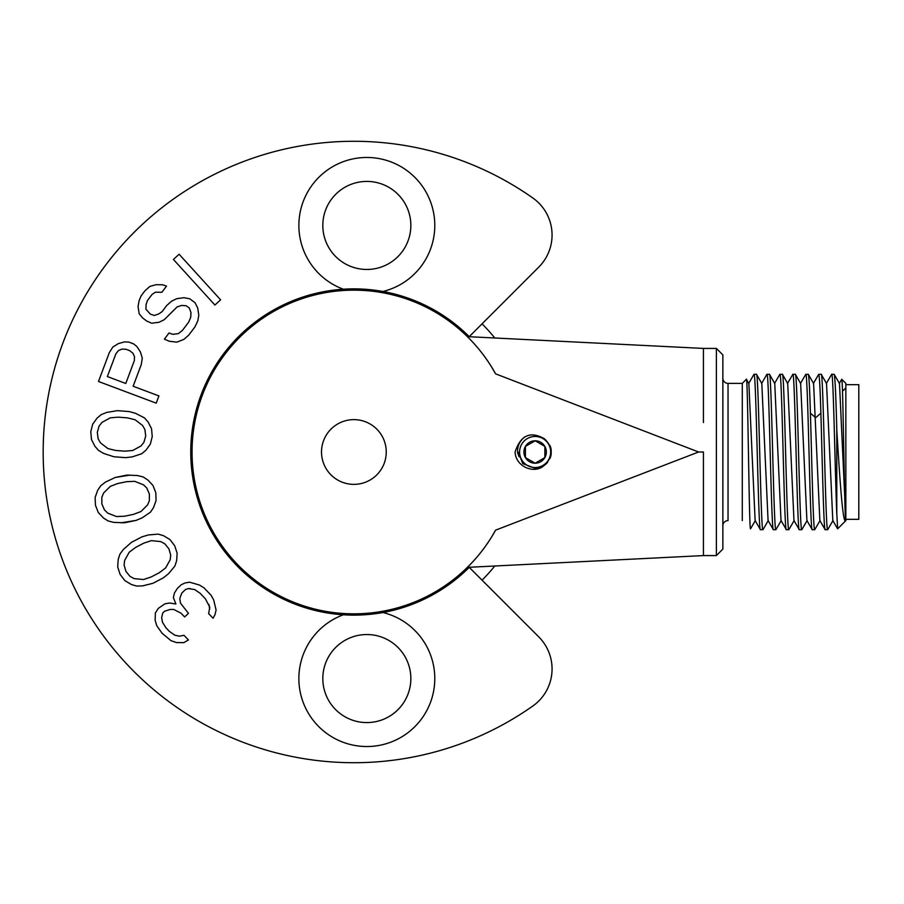 <?xml version="1.0" encoding="UTF-8"?>
<svg xmlns="http://www.w3.org/2000/svg" width="904" height="904" viewBox="0 0 904 904"><rect width="100%" height="100%" fill="white"/><g stroke="black" fill="none" stroke-linecap="round" stroke-linejoin="round"><path stroke-width="1.36" d="M159.228 572.752L151.092 577.012L143.521 579.532L134.165 578.628L130.052 576.424L125.916 571.351L124.097 565.045L124.639 560.423L129.227 552.22L135.6 547.428L143.736 543.168L151.307 540.66L160.663 541.564L164.765 543.756L168.912 548.841L170.732 555.135L170.189 559.768L165.601 567.972L159.228 572.752M152.9 583.317L163.364 577.837L168.585 573.656L174.924 565.983L176.63 560.751L177.139 553.237L174.721 545.801L169.986 539.575L163.522 535.71L158.245 534.128L148.324 534.965L141.917 536.874L131.464 542.343L123.351 549.496L119.893 554.197L118.198 559.44L117.689 566.955L120.108 574.39L124.842 580.605L131.306 584.47L136.583 586.063L142.414 585.905L152.9 583.317M382.912 291.472A67.969 67.969 0 0 0 366.832 157.465A67.969 67.969 0 0 0 343.339 289.212A163.127 163.127 0 0 0 190.755 452A163.127 163.127 0 0 0 343.339 614.788A67.969 67.969 0 0 0 366.832 746.534A67.969 67.969 0 0 0 382.912 612.528A163.127 163.127 0 0 0 469.232 567.35L538.795 636.913A45.313 45.313 0 0 1 532.863 705.99A310.716 310.716 0 0 1 43.166 452A310.716 310.716 0 0 1 532.863 198.01A45.313 45.313 0 0 1 538.795 267.087L469.232 336.65A163.127 163.127 0 0 0 343.339 289.212M216.09 610.042L213.683 599.917L211.095 595.295L203.999 587.86L199.501 585.046L189.501 582.165L184.879 583.012L181.15 584.809L177.353 588.425L174.438 592.979L173.365 597.555L175.896 604.008L169.5 603.002L164.878 603.861L158.302 608.369L155.386 612.923L155.138 620.257L156.787 625.783L162.042 633.195L170.969 640.654L176.461 642.574L183.783 642.642L188.439 639.964L184.009 635.32L179.387 636.179L174.834 635.196L169.455 631.455L165.907 627.738L162.426 622.189L161.658 617.59L162.731 613.014L164.63 611.206L170.178 609.454L173.862 609.477L181.094 613.251L184.642 616.969L188.439 613.353L180.517 603.149L179.76 598.55L181.783 593.069L185.58 589.453L188.337 588.583L194.755 589.577L200.134 593.318L205.457 598.889L209.751 607.172L208.632 613.613L213.061 618.268L215.016 614.618L216.09 610.042M124.436 522.794L136.041 520.41L142.21 517.822L150.426 512.206L153.51 507.63L156.064 500.556L155.804 492.736L152.968 485.459L147.815 479.956L143.182 476.973L137.532 475.515L126.775 475.108L115.17 477.493L105.406 482.126L100.785 485.697L97.711 490.262L95.146 497.347L95.417 505.155L98.253 512.444L103.395 517.935L108.028 520.919L113.689 522.376L124.436 522.794M113.859 456.757L125.633 457.661L132.266 456.882L141.713 453.751L145.939 450.203L150.346 444.101L152.245 436.519L151.533 428.733L148.098 422.032L144.47 417.885L135.611 413.343L129.17 411.557L117.396 410.653L106.74 412.416L101.304 414.574L97.09 418.111L92.671 424.213L90.773 431.807L91.496 439.581L94.931 446.293L98.559 450.429L103.587 453.401L113.859 456.757M128.707 342.051L124.571 341.87L118.311 343.633L112.819 347.068L109.327 352.616L98.491 381.477L156.211 403.15L158.923 395.929L133.137 386.245L141.261 364.606L142.29 358.131L140.414 351.938L136.854 346.492L133.622 343.904L128.707 342.051M161.895 292.274L166.528 286.116L162.573 284.76L156.053 284.703L149.861 286.432L144.956 290.783L141.092 295.913L139.058 300.806L138.063 306.49L139.159 313.744L142.583 317.925L146.776 321.078L151.748 323.214L159.025 322.265L164.212 319.733L177.116 306.942L181.534 305.439L186.224 305.755L189.365 308.117L190.959 312.535L190.744 317.191L188.699 322.084L182.529 330.299L178.393 333.61L172.924 334.333L169.014 332.988L164.381 339.147L169.342 341.271L176.901 342.141L183.907 339.373L188.812 335.034L194.993 326.819L197.806 320.897L198.801 315.213L197.693 307.959L195.049 302.75L189.806 298.806L184.066 297.698L176.788 298.659L171.602 301.179L166.686 305.529L162.053 311.688L158.697 313.971L154.279 315.473L150.358 314.14L145.894 309.168L146.12 304.512L147.386 300.648L152.019 294.489L155.386 292.195L161.895 292.274M220.61 299.846L179.116 254.25L173.421 259.437L214.915 305.032L220.61 299.846M343.339 614.788A163.127 163.127 0 0 0 382.912 612.528M482.047 323.835A181.252 181.252 0 0 1 494.793 337.994M494.793 566.006A181.252 181.252 0 0 1 482.047 580.165M366.832 269.46A44.014 44.014 0 0 0 410.845 225.435A44.014 44.014 0 0 0 366.832 181.422A44.014 44.014 0 0 0 322.818 225.435A44.014 44.014 0 0 0 366.832 269.46M366.832 634.54A44.014 44.014 0 0 0 322.818 678.565A44.014 44.014 0 0 0 366.832 722.578A44.014 44.014 0 0 0 410.845 678.565A44.014 44.014 0 0 0 366.832 634.54M192.055 452A161.827 161.827 0 0 1 495.595 373.849L698.6 452L495.595 530.151A161.827 161.827 0 0 1 192.055 452M703.436 422.53L703.436 348.424L467.368 336.627L468.521 337.768M468.634 337.881L469.56 338.83M469.639 338.898L472.736 342.164M474.916 344.571L477.493 347.554M478.385 348.616L479.12 349.509M480.476 351.181L483.131 354.605M483.832 355.554L487.584 360.82M491.606 367.013L495.595 373.849L491.618 367.024M468.645 337.893L469.47 338.74M471.007 340.322L472.826 342.266M473.018 342.469L474.634 344.254M475.007 344.673L476.092 345.904M484.815 356.877L487.538 360.752M467.854 566.887L468.521 566.232M468.634 566.119L470.894 563.802M470.984 563.7L472.736 561.836M478.385 555.384L479.12 554.491M480.476 552.819L483.131 549.395M467.944 566.808L469.47 565.26M469.696 565.045L472.826 561.734M473.018 561.531L474.634 559.745M475.007 559.327L477.594 556.344M480.566 552.706L483.911 548.355M484.815 547.123L487.64 543.101M491.618 536.976L495.595 530.151M386.257 452A32.363 32.363 0 0 0 353.882 419.637A32.363 32.363 0 0 0 321.519 452A32.363 32.363 0 0 0 353.882 484.363A32.363 32.363 0 0 0 386.257 452M544.366 438.722C530.365 430.812 520.602 435.242 515.077 452C515.755 467.063 534.806 474.521 544.355 465.3C553.53 456.407 553.53 447.548 544.366 438.722M467.368 567.373L703.436 555.576L703.436 452L698.6 452M703.436 452L703.436 553.711M703.436 348.424L716.386 348.424L716.386 555.576L703.436 555.576M703.436 348.989L703.436 421.479M703.436 350.289L703.436 395.805M716.386 555.576L722.861 549.101L722.861 354.899L716.386 348.424M722.861 525.789A5.175 5.175 180 0 1 728.036 520.614L728.036 383.386A5.175 5.175 0 0 1 722.861 378.211M742.286 520.614L742.286 383.386L746.388 379.284L748.862 383.477L755.122 520.523L760.456 529.676L763.032 529.597L768.276 520.523M728.036 383.386L742.286 383.386M762.942 529.676C760.772 534.309 758.625 369.42 756.467 374.324L761.812 383.477L768.072 520.523L773.406 529.676C771.248 534.58 769.101 369.691 766.931 374.324L766.818 374.459M746.388 379.284C747.766 372.629 749.111 530.942 750.489 528.817M760.456 529.676C758.309 534.58 756.151 369.679 753.992 374.324L748.648 383.477M837.59 528.806L832.799 520.512L826.538 383.488L821.205 374.324C823.352 369.42 825.51 534.32 827.68 529.676L825.103 529.597L819.849 520.523L813.6 383.488L808.345 374.403L805.769 374.324C807.939 369.691 810.086 534.58 812.244 529.676L806.91 520.523L800.65 383.477L795.407 374.403L792.831 374.324C794.989 369.691 797.147 534.58 799.305 529.676L793.961 520.523L787.7 383.488L782.457 374.403L779.881 374.324C782.039 369.691 784.197 534.58 786.356 529.676L781.011 520.523L774.751 383.477L769.507 374.403L766.931 374.324M769.417 374.324C771.575 369.42 773.722 534.309 775.892 529.676L781.225 520.523M782.367 374.324C784.514 369.42 786.672 534.309 788.83 529.676L794.175 520.523M795.305 374.324C797.464 369.42 799.622 534.309 801.78 529.676L801.882 529.597M808.255 374.324C808.978 375.284 809.69 388.234 810.413 413.162C811.848 461.582 813.284 532.332 814.73 529.676L820.064 520.523M812.244 529.676L814.73 529.676M841.748 379.284C843.104 376.561 844.472 526.648 845.85 520.614L839.488 383.477L834.143 374.324C835.025 376.448 835.906 394.98 836.788 429.92C839.703 476.826 842.799 525.958 845.85 520.614L845.85 383.386L841.748 379.284L839.274 383.477M827.68 529.676L833.013 520.523M845.85 520.614L837.646 528.817L836.788 513.63C835.081 473.402 833.375 370.278 831.669 374.324L826.324 383.477M836.788 513.63L836.788 429.92M825.194 529.676C823.759 532.332 822.312 461.594 820.877 413.162C820.154 388.234 819.442 375.296 818.719 374.324L813.374 383.477M845.85 519.325L858.8 519.325L858.8 384.675L845.85 384.675M792.831 374.324L787.486 383.477M805.769 374.324L800.435 383.477M799.305 529.676L801.78 529.676M786.356 529.676L788.83 529.676M773.406 529.676L775.892 529.676M821.205 374.324L818.719 374.324M544.355 465.3L535.134 468.317L522.761 463.616L518.354 452.339L517.608 452.825L519.111 456.814M524.614 436.971C519.495 441.175 517.167 446.463 517.608 452.825M525.427 446.395L525.427 457.605L535.134 463.21A11.21 11.21 0 0 0 544.852 457.605L535.134 463.21L544.852 457.605A11.21 11.21 0 0 0 544.852 446.395L544.852 457.605L544.852 446.395A11.21 11.21 0 0 0 535.134 440.79L544.852 446.395L535.134 440.79L525.427 446.395A11.21 11.21 0 0 0 535.134 463.21L525.427 457.605L525.427 446.395A11.21 11.21 0 0 1 535.134 440.79L525.427 446.395M551.169 454.215A16.182 16.182 0 0 1 549.96 458.497M547.632 462.283A16.182 16.182 0 0 1 545.191 464.679M542.31 466.509A16.182 16.182 0 0 1 537.812 467.967M549.948 445.491A16.182 16.182 0 0 1 551.169 449.763M535.134 436.462A15.537 15.537 0 0 1 550.672 452A15.537 15.537 0 0 1 535.134 467.537A15.537 15.537 0 0 1 519.597 452A15.537 15.537 0 0 1 535.134 436.462M209.705 609.047L208.937 604.448M190.224 588.594L188.337 588.583M172.054 609.466L170.178 609.454M188.439 639.964L183.783 642.642M179.998 642.608L176.416 642.563L170.969 640.654M136.041 520.41L120.944 522.817M115.17 477.493L130.266 475.086M124.469 516.229L116.503 516.557L107.757 513.11L104.412 509.867L101.836 503.833L101.836 497.279L103.621 492.985L110.299 486.363L117.746 483.516L126.741 481.674L134.707 481.346L143.453 484.793L146.798 488.036L149.375 494.059L149.386 500.613L147.589 504.918L140.922 511.54L133.464 514.376L124.469 516.229M115.655 450.463L107.904 448.576L100.457 442.847L98.129 438.813L97.316 432.304L99.112 425.999L102.028 422.36L110.265 417.84L118.209 417.162L127.374 417.863L135.114 419.75L142.572 425.468L144.889 429.513L145.713 436.022L143.905 442.327L141.001 445.966L132.764 450.486L124.808 451.164L115.655 450.463M134.346 360.639L125.769 383.477L107.35 376.561L115.927 353.713L118.503 350.571L121.87 349.091L126.006 349.272L129.69 350.65L132.922 353.238L134.47 356.571L134.346 360.639M159.353 284.737L162.607 284.771M810.413 413.162L815.645 417.693L820.877 413.162M755.337 520.512L750.546 528.806M756.467 374.324L753.992 374.324M761.597 383.488L766.841 374.414M807.125 520.523L801.871 529.597M834.143 374.324L831.669 374.324M779.79 374.403L774.536 383.477M843.262 390.505L845.85 387.918"/></g></svg>
